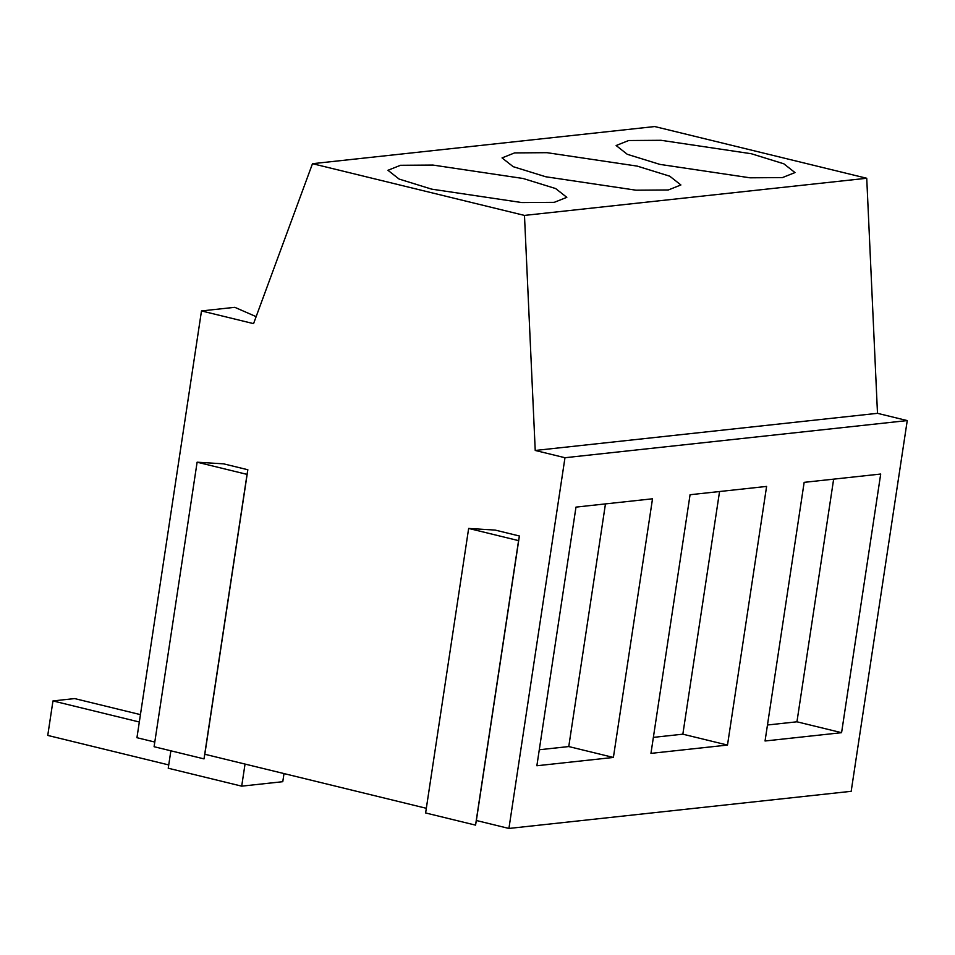 <?xml version="1.0" encoding="UTF-8"?>
<svg xmlns="http://www.w3.org/2000/svg" width="955" height="955" viewBox="0 0 955 955"><rect width="100%" height="100%" fill="white"/><g stroke="black" fill="none" stroke-linecap="round" stroke-linejoin="round"><path stroke-width="1.43" d="M154.794 742.059L136.947 737.702L201.493 310.936L253.564 323.638L312.488 163.687L654.748 126.549L866.734 178.263L877.49 413.324L907.25 420.582L851.18 791.313L508.92 828.451L476.354 820.5L475.554 825.132L425.62 812.956L468.654 528.437L495.227 530.097L519.389 535.994L518.577 540.625L468.654 528.437M426.324 808.3L204.824 754.259L204.012 758.891L154.089 746.715L197.112 462.196L223.697 463.855L247.846 469.753L247.047 474.384L197.112 462.196M256.143 316.654L234.799 307.319L201.493 310.936M312.488 163.687L524.474 215.412L535.23 450.462L564.978 457.72L508.92 828.451M866.734 178.263L524.474 215.412M750.057 177.809L782.443 177.582L794.99 172.58L783.84 163.806L751.31 153.731L661.075 140.301L628.688 140.516L616.13 145.53L627.292 154.304L659.821 164.379L750.057 177.809M635.97 190.188L668.345 189.961L680.903 184.96L669.741 176.186L637.212 166.11L546.976 152.681L514.59 152.907L502.044 157.909L513.205 166.683L545.735 176.759L635.97 190.188M521.872 202.567L554.258 202.341L566.816 197.339L555.655 188.565L523.125 178.49L432.89 165.06L400.503 165.287L387.945 170.288L399.106 179.062L431.636 189.138L521.872 202.567M877.49 413.324L535.23 450.462M907.25 420.582L564.978 457.72M841.582 732.688L765.051 740.985L804.158 482.347L880.701 474.038L841.582 732.688L796.948 721.801L767.462 725M727.495 745.067L650.952 753.376L690.071 494.726L766.602 486.417L727.495 745.067L682.849 734.18L653.375 737.379M613.397 757.446L536.865 765.755L575.984 507.105L652.516 498.796L613.397 757.446L568.762 746.559L539.288 749.759M476.354 820.5L519.389 535.994M204.824 754.259L247.846 469.753M475.554 825.132L518.577 540.625M204.012 758.891L247.047 474.384M796.948 721.801L833.643 479.147M682.849 734.18L719.557 491.527M568.762 746.559L605.458 503.906M168.737 764.931L47.75 735.422L52.967 700.934L74.645 698.583L140.433 714.627M52.967 700.934L139.323 722.004M170.873 750.809L168.235 768.226L241.699 786.156L282.776 781.691L284.005 773.574M241.699 786.156L245.041 764.072"/></g></svg>
